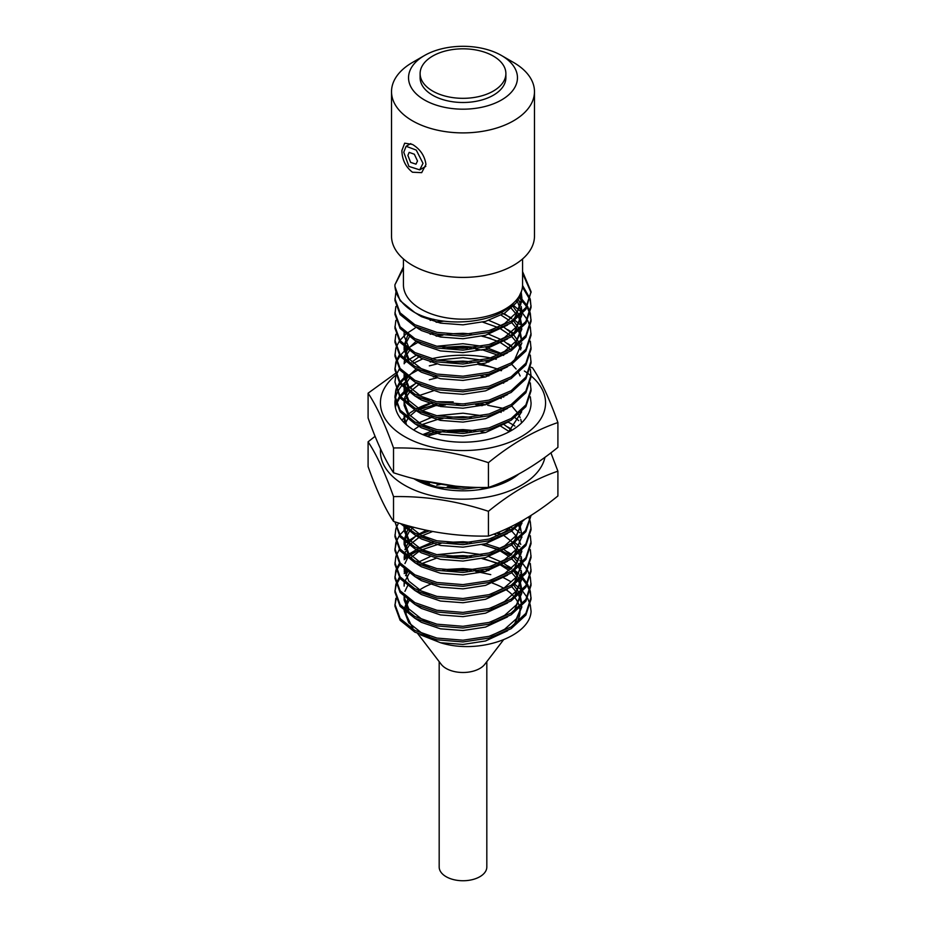 <?xml version="1.0" encoding="UTF-8"?>
<svg xmlns="http://www.w3.org/2000/svg" width="926" height="926" viewBox="0 0 926 926"><rect width="100%" height="100%" fill="white"/><g stroke="black" fill="none" stroke-linecap="round" stroke-linejoin="round"><path stroke-width="1.39" d="M557.903 422.545L557.903 447.339C534.684 466.264 511.522 479.633 488.43 487.446C456.715 488.06 425.08 483.164 393.527 472.758C385.031 459.967 376.546 441.702 368.097 417.973L368.097 393.18C376.593 405.982 385.066 424.235 393.527 447.976C425.242 447.362 456.877 452.258 488.43 462.664C511.673 443.728 534.834 430.347 557.903 422.545C549.407 398.724 540.934 380.459 532.473 367.749L530.714 367.194M393.527 472.758L393.527 447.976M422.626 358.952L413.251 363.339M395.252 373.537L368.097 393.18M488.43 487.446L488.43 462.664M432.338 402.544A68.073 39.297 0 0 0 416.48 408.933M530.332 369.023L531.073 376.836L525.887 392.74L511.129 406.364L489.055 415.751L463 419.617L436.945 417.487L414.871 409.836A68.073 39.297 0 0 0 408.54 414.049M405.021 417.036A68.073 39.297 0 0 0 404.245 417.788M404.141 417.892A68.073 39.297 0 0 0 401.942 420.254M530.332 396.814L531.073 402.891A68.073 39.297 180 0 1 489.055 439.202A68.073 39.297 180 0 1 414.871 430.683A68.073 39.297 180 0 1 394.927 402.891A68.073 39.297 180 0 1 395.089 400.217M395.205 399.314A68.073 39.297 180 0 1 397.092 393.064M397.509 392.161A68.073 39.297 180 0 1 401.618 385.899M402.393 384.996A68.073 39.297 180 0 1 404.812 382.496M478.869 364.67A68.073 39.297 180 0 1 498.107 369.219M500.549 370.111A68.073 39.297 180 0 1 501.591 370.516M395.657 375.308A82.564 47.666 0 0 0 404.616 436.597A82.564 47.666 0 0 0 515.77 439.549A82.564 47.666 0 0 0 531.073 375.921A82.564 47.666 0 0 0 528.63 373.965M528.017 373.514A82.564 47.666 0 0 0 524.382 371.013M496.243 359.253A82.564 47.666 0 0 0 493.928 358.698M490.653 357.98A82.564 47.666 0 0 0 431.354 358.86M557.903 471.184L557.903 495.966C534.684 514.891 511.522 528.26 488.43 536.073C456.715 536.686 425.08 531.802 393.527 521.396C385.031 508.605 376.546 490.34 368.097 466.6L368.097 441.818C376.593 454.608 385.066 472.873 393.527 496.614C425.242 496 456.877 500.897 488.43 511.291C511.673 492.354 534.834 478.985 557.903 471.184L550.901 452.814M488.43 536.073L488.43 511.291M393.527 521.396L393.527 496.614M375.088 436.331L368.097 441.818M503.987 408.516L487.713 405.299M453.184 401.896L437.57 401.71M380.551 448.994A82.564 47.666 0 0 0 404.616 485.224A82.564 47.666 0 0 0 489.935 496.579A82.564 47.666 0 0 0 544.963 457.27M465.454 403.875A82.564 47.666 0 0 0 456.506 404.002M445.406 404.951A82.564 47.666 0 0 0 438.311 406.039M508.05 422.059A68.073 39.297 180 0 1 511.129 423.738A68.073 39.297 180 0 1 514.902 426.087M518.873 473.973A68.073 39.297 180 0 1 414.871 479.309A68.073 39.297 180 0 1 413.667 478.603M429.34 417.36A68.073 39.297 180 0 1 432.338 416.434M407.88 155.418L409.165 152.373L414.339 154.237L417.499 160.985L415.982 164.157L410.646 162.386L407.88 155.418M403.759 152.246L408.922 166.414L419.721 169.863L423.008 163.358L416.26 150.093L406.109 146.273L403.759 152.246M412.464 62.459L424.49 55.514A54.46 31.438 180 0 1 501.51 55.514L501.51 55.514A54.46 31.438 180 0 1 501.51 99.973A54.46 31.438 180 0 1 424.49 99.973A54.46 31.438 180 0 1 424.49 55.514L412.464 62.459A71.476 41.265 180 0 0 391.524 91.639L391.524 236.142A71.476 41.265 180 0 0 412.464 265.322A71.476 41.265 180 0 0 490.352 274.27A71.476 41.265 180 0 0 534.476 236.142L534.476 91.639A71.476 41.265 180 0 1 490.352 129.756A71.476 41.265 180 0 1 412.464 120.82A71.476 41.265 180 0 1 391.524 91.639M522.565 273.309L531.061 292.593M522.565 271.573L531.073 291.725L525.887 309.377L511.129 322.989L489.055 332.376L463 336.242L436.945 334.112L414.871 326.461L400.113 314.585L394.927 300.418L395.842 292.593M531.073 291.725L525.887 307.64L511.129 321.253L489.055 330.64L463 334.506L436.945 332.376L414.871 324.725L400.113 312.849L394.927 298.681M514.995 584.399L521.928 590.475M522.715 591.344L527.149 597.42M527.635 598.289L530.112 604.365M530.332 605.245L531.073 611.322C530.228 636.22 479.309 655.018 440.475 642.713L420.52 634.842M514.115 571.608L518.051 574.641M519.336 575.775L521.083 577.454M521.928 578.322L526.628 584.399M527.149 585.267L529.857 591.344M530.112 592.212L531.061 598.289M530.332 591.344L531.073 599.157L525.887 615.072L511.129 628.685L489.055 638.072L463 641.938L436.945 639.808L414.871 632.157L400.113 620.281L394.927 606.113L395.842 598.289M507.564 565.821L511.754 568.286M514.995 570.497L518.722 573.483M519.903 574.56L521.928 576.585M522.715 577.454L527.149 583.53M527.635 584.399L530.112 590.475M531.073 597.42L525.887 613.336L511.129 626.948L489.055 636.336L463 640.202L436.945 638.072L414.871 630.421L400.113 618.545L394.927 604.377M530.332 577.454L531.073 585.267L525.887 601.171L511.129 614.795L489.055 624.182L463 628.036L436.945 625.918L414.871 618.267L400.113 606.38L394.927 592.212L395.842 584.399M507.564 551.931L511.754 554.396M514.995 556.607L518.722 559.593M519.903 560.658L521.928 562.684M522.715 563.552L527.149 569.629M527.635 570.497L530.112 576.585M531.073 583.53L525.887 599.435L511.129 613.058L489.055 622.446L463 626.3L436.945 624.182L414.871 616.531L400.113 604.643L394.927 590.475M530.332 563.552L531.073 571.365L525.887 587.281L511.129 600.893L489.055 610.28L463 614.146L436.945 612.017L414.871 604.365L400.113 592.49L394.927 578.322L395.842 570.497M514.995 542.705L519.903 546.768M531.073 569.629L525.887 585.545L511.129 599.157L489.055 608.544L463 612.41L436.945 610.28L414.871 602.629L400.113 590.753L394.927 576.585M530.332 549.662L531.073 557.475L525.887 573.379L511.129 587.003L489.055 596.39L463 600.245L436.945 598.127L414.871 590.475L400.113 578.6L394.927 564.42L395.842 556.607M514.995 528.815L519.903 532.867M531.073 555.739L525.887 571.643L511.129 585.267L489.055 594.654L463 598.509L436.945 596.39L414.871 588.739L400.113 576.852L394.927 562.684M530.332 535.76L531.073 543.585L525.887 559.489L511.129 573.101L489.055 582.489L463 586.355L436.945 584.237L414.871 576.585L400.113 564.698L394.927 550.53L395.842 542.705M531.073 541.837L525.887 557.753L511.129 571.365L489.055 580.752L463 584.619L436.945 582.489L414.871 574.838L400.113 562.962L394.927 548.794M530.332 521.87L531.073 529.684L525.887 545.588L511.129 559.211L489.055 568.599L463 572.465L436.945 570.335L414.871 562.684L400.113 550.808L394.927 536.629L395.842 528.815M528.63 516.928L530.112 521.002M531.073 527.947L525.887 543.851L511.129 557.475L489.055 566.862L463 570.717L436.945 568.599L414.871 560.948L400.113 549.072L394.927 534.892M531.073 515.4L525.887 531.698L511.129 545.321L489.055 554.709L463 558.563L436.945 556.445L414.871 548.794L400.113 536.906L394.927 521.847L400.426 535.575L414.871 547.058L436.945 554.709L463 556.827L489.055 552.972L511.129 543.574L525.436 530.621L531.038 515.423M524.915 519.173L511.129 531.42L489.055 540.807L463 544.673L436.945 542.543L414.871 534.892L400.541 523.572M522.114 520.806L511.129 529.684L489.055 539.071L463 542.937L436.945 540.807L414.871 533.156L402.613 524.185M479.298 487.423L463 489.09L436.945 486.96L414.871 479.309M514.995 417.649L518.722 420.635M468.394 487.053L463 487.354L420.705 480.339M530.332 382.913L531.073 390.737L525.887 406.641L511.129 420.254L489.055 429.641L463 433.507L436.945 431.389L414.871 423.738L400.113 411.85L394.927 397.682L395.842 389.858M531.073 388.989L525.887 404.905L511.129 418.517L489.055 427.905L463 431.771L436.945 429.641L414.871 422.001L400.113 410.114L394.927 395.946M507.564 343.5L511.754 345.965M531.073 375.099L525.887 391.004L511.129 404.627L489.055 414.015L463 417.869L436.945 415.751L414.871 408.1L400.113 396.224L394.927 382.044L395.842 375.968M530.332 355.121L531.073 362.946L525.887 378.85L511.129 392.474L489.055 401.861L463 405.715L436.945 403.597L414.871 395.946L400.113 384.058L394.927 369.891L395.842 362.078M507.564 329.61L513.78 333.418M531.073 361.209L525.887 377.113L511.129 390.726L489.055 400.125L463 403.979L436.945 401.861L414.871 394.21L400.113 382.322L394.927 368.154M530.332 341.231L531.073 349.044L525.887 364.96L511.129 378.572L489.055 387.959L463 391.825L436.945 389.696L414.871 382.044L400.113 370.168L394.927 355.989L395.842 348.176M500.954 312.525L511.754 318.174M514.995 320.384L519.903 324.447M531.073 347.308L525.887 363.212L511.129 376.836L489.055 386.223L463 390.089L436.945 387.959L414.871 380.308L400.113 368.432L394.927 354.253M530.332 327.329L531.073 335.154L525.887 351.058L511.129 364.682L489.055 374.069L463 377.924L436.945 375.806L414.871 368.154L400.113 356.267L394.927 342.099L395.842 334.286M513.849 305.673L521.928 312.571M522.715 313.439L527.149 319.516M527.635 320.384L530.112 326.461M531.073 333.418L525.887 349.322L511.129 362.946L489.055 372.333L463 376.188L436.945 374.069L414.871 366.418L400.113 354.531L394.927 340.363M519.336 297.871L526.628 306.494M527.149 307.363L529.857 313.439M530.112 314.308L531.061 320.384M530.332 313.439L531.073 321.253L525.887 337.168L511.129 350.78L489.055 360.168L463 364.034L436.945 361.904L414.871 354.253L400.113 342.377L394.927 328.198L395.842 320.384M519.903 296.656L527.149 305.626M527.635 306.494L530.112 312.571M531.073 319.516L525.887 335.432L511.129 349.044L489.055 358.431L463 362.298L436.945 360.168L414.871 352.517L400.113 340.641L394.927 326.461M522.426 287.06L529.857 299.549M530.112 300.418L531.061 306.494M530.332 299.549L531.073 307.363L525.887 323.267L511.129 336.89L489.055 346.278L463 350.132L436.945 348.014L414.871 340.363L400.113 328.475L394.927 314.308L395.842 306.494M522.553 285.463L530.112 298.681M531.073 305.626L525.887 321.53L511.129 335.154L489.055 344.541L463 348.396L436.945 346.278L414.871 338.627L400.113 326.739L394.927 312.571M394.951 605.245L396.131 599.157M451.17 570.497L467.422 570.497M475.651 571.365L490.757 574.629M442.941 569.629L463 568.541L475.651 569.629M480.86 570.497L485.525 571.504M503.015 577.454L511.129 581.794M394.951 591.344L396.131 585.267M396.455 584.399L399.905 578.322M404.187 573.588L406.803 571.365M451.17 556.607L467.422 556.607M481.89 558.54L498.952 563.552M501.059 564.42L510.608 569.305M396.131 583.53L399.28 577.454M404.141 571.898L405.727 570.497M394.951 577.454L396.131 571.365M396.455 570.497L399.905 564.42M404.187 559.698L406.803 557.475M407.938 556.607L409.605 555.426M410.23 555.01L417.811 550.785M451.17 542.705L467.422 542.705M481.89 544.65L498.952 549.662M501.059 550.53L510.608 555.415M396.131 569.629L399.28 563.552M404.141 558.008L405.727 556.607M406.803 555.739L407.579 555.137M409.269 553.922L416.306 549.789M419.455 548.308L433.275 543.689M485.525 543.712L500.19 548.423M396.131 555.739L399.28 549.662M404.141 544.106L405.727 542.705M406.803 541.837L416.55 535.76M418.378 534.892L429.351 530.841M496.463 533.075L500.19 534.534M394.951 549.662L396.131 543.585M396.131 541.837L399.28 535.76M399.905 534.892L405.727 528.815M406.803 527.947L409.327 526.084M396.131 527.947L398.55 522.97M439.862 488.488L442.941 488.002M451.17 487.134L467.422 487.134M429.317 435.324L436.817 433.484M451.17 431.551L467.422 431.551M424.293 435.22L437.778 431.551M442.941 430.683L463 429.595L475.651 430.683M480.86 431.551L485.525 432.546M436.817 419.582L442.941 418.517M507.564 426.874L511.129 428.946M436.817 405.692L442.941 404.627M475.651 404.627L481.89 405.692M418.378 409.836L437.778 403.759M480.86 403.759L485.525 404.755M503.015 410.704L503.663 411.005M419.455 395.46L433.275 390.841M503.015 396.814L503.663 397.115M395.367 407.359L396.131 404.627M396.455 403.759L399.905 397.682M400.576 396.814L406.803 390.737M429.317 379.741L436.817 377.901M395.205 406.456L395.842 403.759M396.131 402.891L399.28 396.814M399.905 395.946L405.727 389.858M406.803 388.989L416.55 382.913M433.275 376.951L437.778 375.968M480.86 375.968L485.525 376.963M503.015 382.913L503.663 383.214M394.951 396.814L396.131 390.737M396.455 389.858L399.905 383.781M400.576 382.913L404.187 379.058M404.697 378.595L406.803 376.836M407.938 375.968L409.605 374.787M410.23 374.37L417.811 370.145M429.317 365.851L436.817 363.999M451.17 362.078L467.422 362.078M396.131 388.989L399.28 382.913M399.905 382.044L405.727 375.968M414.871 409.836L400.113 397.96L394.927 382.044M451.17 348.176L467.422 348.176M475.651 349.044L481.89 350.121M396.131 375.099L399.28 369.023M404.384 363.247L405.727 362.078M406.803 361.209L407.579 360.608M409.269 359.381L416.55 355.121M442.941 347.308L463 346.22L475.651 347.308M485.525 349.171L501.059 354.253M503.015 355.121L503.663 355.422M394.951 369.023L396.131 362.946M396.455 362.078L399.905 355.989M400.576 355.121L404.187 351.267M404.697 350.815L406.803 349.044M407.938 348.176L418.378 342.099M436.817 336.207L442.941 335.154M481.89 336.219L490.757 338.407M396.131 361.209L399.28 355.121M404.141 349.577L405.727 348.176M436.817 322.317L443.948 321.114M396.131 347.308L399.28 341.231M399.905 340.363L405.727 334.286M406.803 333.418L415.068 328.093M403.435 268.39L394.927 284.78A68.073 39.297 180 0 0 414.871 312.571L400.113 300.684L394.927 286.516L394.927 284.78L403.435 266.873M486.821 661.639L486.821 866.991A23.821 13.751 180 0 1 472.121 879.7A23.821 13.751 180 0 1 446.158 876.714A23.821 13.751 180 0 1 439.179 866.991L439.179 661.639M503.455 639.901L484.796 664.289A23.821 13.751 180 0 1 446.158 668.468A23.821 13.751 180 0 1 441.204 664.289L417.719 633.592M518.19 619.587A57.007 32.919 0 0 0 519.764 608.255M519.474 606.796A57.007 32.919 0 0 0 515.226 598.127M514.347 597.027A57.007 32.919 0 0 0 506.337 589.931M503.594 588.207A57.007 32.919 0 0 0 503.316 588.045A57.007 32.919 0 0 0 492.435 583.137M432.974 583.334A57.007 32.919 0 0 0 418.679 590.614M408.991 600.777A57.007 32.919 0 0 0 406.005 610.674M406.016 612.433A57.007 32.919 0 0 0 410.855 624.622A57.007 32.919 0 0 0 413.065 627.203M414.871 312.571C443.762 328.36 497.007 323.706 514.115 302.432A59.565 34.389 180 0 1 420.879 309.099A59.565 34.389 180 0 1 403.435 284.78L403.435 258.956M413.401 629.622L404.141 610.454M404.257 609.158L407.625 599.793M493.315 56.069A42.885 24.759 0 0 0 446.587 50.698A42.885 24.759 0 0 0 420.115 73.571A42.885 24.759 0 0 0 432.685 91.072A42.885 24.759 0 0 0 479.413 96.443A42.885 24.759 0 0 0 505.885 73.571A42.885 24.759 0 0 0 493.315 56.069M505.885 73.571L505.885 77.738A42.885 24.759 180 0 1 479.413 100.61A42.885 24.759 180 0 1 432.685 95.251A42.885 24.759 180 0 1 420.115 77.738L420.115 73.571M513.536 62.459L501.51 55.514L513.536 62.459A71.476 41.265 180 0 1 534.476 91.639M401.884 150.544L404.674 143.183L412.464 144.433C420.242 149.202 424.745 155.869 425.948 164.446L421.689 172.653L412.464 172.224C405.623 166.923 402.104 159.689 401.884 150.544M522.565 258.956L522.565 284.78A59.565 34.389 180 0 1 514.115 302.432M521.245 292.593L521.859 297.802L517.379 311.68L504.624 323.579L490.757 330.154M518.444 299.549L520.759 304.758M521.245 306.494L521.859 311.703M521.674 314.574L516.407 326.947L504.624 337.469L490.757 344.055M513.062 306.494L519.336 315.118M519.903 316.333L521.859 325.593M521.674 328.464L516.407 340.837L504.624 351.359L490.757 357.945M504.161 313.439L511.221 318.648M513.849 321.206L519.336 329.008M519.903 330.223L521.859 340.432M429.317 372.194L421.376 368.733L408.748 358.732L404.141 346.775M404.187 345.085L407.579 335.744M430.185 320.384L433.727 319.273M488.835 320.384L501.985 326.056M503.663 327.028L512.83 334.055M513.849 335.096L519.336 342.898M519.903 344.125L521.245 348.176M404.187 358.987L404.928 355.121M405.565 353.385L407.579 349.646M408.389 348.5L416.306 341.104M430.185 334.286L433.275 333.302M488.835 334.286L501.985 339.958M503.663 340.93L512.83 347.956M429.317 399.986L421.376 396.525L408.748 386.524L404.141 374.567M436.817 346.243L463 343.72L481.89 346.243M485.525 347.181L501.14 353.385M429.317 413.876L421.376 410.415L408.748 400.426L404.141 388.457M404.187 386.767L404.928 382.913M405.565 381.176L407.579 377.438M408.389 376.292L416.121 369.023M430.185 362.078L433.275 361.094M436.817 360.145L463 357.621L481.89 360.133M485.525 361.071L488.835 362.078M429.317 427.777L421.376 424.316L408.748 414.316L404.141 402.359M404.187 400.669L404.928 396.814M405.565 395.078L407.579 391.328M410.102 388.121L416.121 382.913M485.525 374.972L488.835 375.968M521.859 408.968L521.836 409.929M521.674 411.839L508.224 432.268M406.491 424.803L404.141 416.249M405.565 422.869L407.579 419.119M410.102 415.913L416.121 410.704M418.807 408.968L430.185 403.759M485.525 402.764L488.835 403.759M418.807 422.869L433.275 416.665M436.817 415.728L463 413.193L481.89 415.716M503.663 424.305L511.221 429.814M429.317 483.349L423.564 480.988M422.777 434.595L433.275 430.567M512.414 525.98L504.624 531.999L490.757 538.585M429.317 538.932L421.376 535.471L409.211 526.049M432.037 486.52L433.275 486.15M436.817 485.201L441.019 484.286M489.09 487.215L490.143 487.562M521.674 523.005L516.407 535.378L504.624 545.9L490.757 552.486M429.317 552.834L421.376 549.373L408.748 539.372L404.141 527.415M404.187 525.725L404.303 524.672M518.861 522.611L519.336 523.537M519.903 524.764L521.836 534.985M521.674 536.895L516.407 549.268L504.624 559.79L490.757 566.376M429.317 566.724L421.376 563.263L408.748 553.273L404.141 541.305M404.187 539.615L407.579 530.285M408.389 529.14L410.693 526.454M510.851 526.744L512.83 528.584M521.859 547.926L521.836 548.886M521.674 550.796L516.407 563.17L504.624 573.692L490.757 580.266M404.928 549.662L407.579 544.175M408.389 543.041L416.306 535.633M417.811 534.638L426.4 530.239M498.026 532.45L501.14 534.024M504.161 535.76L512.83 542.486M513.849 543.527L519.336 551.329M519.903 552.556L520.759 554.871M521.245 556.607L521.859 561.816M521.674 564.686L516.407 577.06L504.624 587.582L490.757 594.168M429.317 594.515L421.376 591.054L408.748 581.065L404.141 569.096M404.928 563.552L407.579 558.077M408.389 556.931L416.306 549.535M417.811 548.528L433.275 541.733M503.663 549.361L511.221 554.871M513.849 557.429L517.368 561.816M518.444 563.552L519.336 565.23M519.903 566.446L520.759 568.761M521.245 570.497L521.859 575.717M521.674 578.588L516.407 590.962L504.624 601.483L490.757 608.058M405.565 575.717L407.579 571.967M417.811 562.429L430.185 556.607M436.817 554.674L463 552.151L481.89 554.662M488.835 556.607L501.985 562.279M503.663 563.251L511.221 568.761M513.849 571.319L519.336 579.12M519.903 580.347L521.859 589.607M521.674 592.478L516.407 604.852L504.624 615.373L490.757 621.959M429.317 622.307L421.376 618.846L408.748 608.857L404.141 596.888M404.928 591.344L407.579 585.869M485.525 569.502L488.835 570.497M513.849 585.22L519.336 593.022M519.903 594.237L521.859 603.497M521.674 606.38L516.407 618.742L504.624 629.275L490.757 635.849M429.317 636.197L421.376 632.747L408.748 622.747L404.141 610.79M404.187 609.1L407.579 599.759M521.546 291.1L516.106 303.022L504.624 313.15L485.525 321.391L463 324.841L440.475 323.128L421.376 316.623L415.045 312.664M520.539 293.669L521.859 301.286L514.115 319.285M507.564 325.061L485.525 335.281L463 338.742L440.475 337.018L421.376 330.524L415.068 326.565M517.368 301.286L521.732 312.78M521.859 315.176L514.115 333.175M507.564 338.962L485.525 349.183L463 352.632L440.475 350.919L421.376 344.414L415.068 340.467M511.221 308.231L518.051 316.241M518.722 317.398L521.732 326.67M521.859 329.066L514.115 347.076M507.564 352.852L485.525 363.073L463 366.534L440.475 364.809L421.376 358.316L415.068 354.357M409.605 349.357L404.141 336.022L404.141 332.55M418.807 315.176L419.547 314.736M501.14 315.176L509.15 320.384M511.754 322.607L518.051 330.142M518.722 331.3L521.732 340.571M521.859 342.967L514.115 360.966M507.564 366.754L485.525 376.963L463 380.424L440.475 378.711L421.376 372.206L415.068 368.259M409.605 363.247L404.141 349.912L404.384 346.995M404.697 345.548L409.269 336.971M418.807 329.066L419.455 328.684M436.03 322.121L441.98 320.836M482.724 322.121L498.257 327.607M500.19 328.568L510.608 335.478M511.754 336.497L518.051 344.032M518.722 345.19L520.759 349.912M507.564 380.644L485.525 390.865L463 394.314L440.475 392.601L421.376 386.107L415.068 382.149M404.141 363.814L404.384 360.897M404.697 359.438L405.565 356.857M406.387 355.121L409.269 350.861M418.807 342.967L419.455 342.585M436.03 336.022L441.181 334.888M447.258 333.95L463 333.302L471.311 333.95M482.724 336.022L498.257 341.497M500.19 342.47L510.608 349.368M507.564 394.545L485.525 404.755L463 408.216L440.475 406.491L421.376 399.997L415.068 396.05M409.605 391.038L404.141 377.704L404.384 374.787M411.815 362.078L419.455 356.475M447.258 347.84L463 347.192L471.311 347.84M482.724 349.912L497.69 355.121M511.754 364.288L516.118 369.023M518.722 372.981L520.146 375.968M507.564 408.435L485.525 418.656L463 422.106L440.475 420.392L421.376 413.887L415.068 409.94M409.605 404.94L404.141 391.605L404.384 388.688M404.697 387.23L405.565 384.649M406.387 382.913L409.269 378.653M447.258 361.742L463 361.094L471.311 361.742M477.446 362.668L498.257 369.289M500.19 370.25L501.14 370.759M507.564 422.325L485.525 432.546L463 436.007L440.475 434.282L421.376 427.789L415.068 423.842M409.605 418.83L404.141 405.495L404.384 402.579M404.697 401.12L405.565 398.55M406.387 396.814L409.269 392.555M410.23 391.455L418.807 384.649M404.523 423.008L404.141 415.913M418.807 398.55L419.455 398.168M500.19 398.041L501.14 398.55M511.754 405.97L518.051 413.517M518.722 414.663L520.146 417.649M520.759 419.385L521.593 422.893M421.932 410.704L436.03 405.495M477.446 404.361L482.724 405.495M500.19 411.943L501.14 412.44M413.633 429.953L418.807 426.342M421.932 424.606L441.181 418.251M447.258 417.313L463 416.677L471.311 417.313M500.19 425.833L509.15 431.551M487.828 487.446L478.684 489.773M426.944 436.227L441.181 432.153M447.258 431.215L463 430.567L471.311 431.215M513.27 476.913L513.918 477.608M517.553 523.317L514.115 527.716M507.564 533.492L485.525 543.712L463 547.162L440.475 545.449L421.376 538.955L415.068 534.996M409.605 529.996L406.34 525.25M438.704 488.233L441.181 487.736M447.258 486.798L455.824 486.138M482.724 488.87L483.36 489.021M521.847 522.82L514.115 541.606M507.564 547.393L485.525 557.602L463 561.063L440.475 559.339L421.376 552.845L415.068 548.898M409.605 543.886L404.141 530.552L404.384 527.635M404.697 526.188L405.079 524.903M517.275 523.468L518.051 524.672M518.722 525.829L520.759 530.552M521.847 536.721L514.115 555.496M507.564 561.283L485.525 571.504L463 574.953L440.475 573.24L421.376 566.735L415.068 562.788M409.605 557.788L404.141 544.453L404.141 540.969M404.222 542.705L404.384 541.536M404.697 540.078L409.269 531.501M410.23 530.413L413.633 527.23M508.142 528.04L510.608 530.008M511.754 531.026L517.368 537.497M518.722 539.731L520.759 544.453M521.859 551.398L514.115 569.397M507.564 575.173L485.525 585.394L463 588.855L440.475 587.13L421.376 580.637L415.068 576.69M404.141 558.343L404.384 555.426M404.697 553.968L405.565 551.398M406.387 549.662L409.269 545.402M410.23 544.303L419.455 537.115M421.226 536.131L432.662 531.489M493.836 534.094L497.69 535.76M511.754 544.928L518.051 552.463M518.722 553.621L520.146 556.607M520.759 558.343L521.732 562.892M521.859 564.49L514.115 583.287M507.564 589.075L485.525 599.296L463 602.745L440.475 601.032L421.376 594.527L415.068 590.58M404.222 570.497L404.384 569.328M410.23 558.204L419.455 551.016M421.226 550.021L441.181 543.307M447.258 542.37L463 541.733L471.311 542.37M482.724 544.453L498.257 549.928M500.19 550.889L509.15 556.607M511.754 558.818L516.118 563.552M518.722 567.511L520.146 570.497M520.759 572.233L521.732 576.782M521.859 579.19L514.115 597.189M507.564 602.965L485.525 613.186L463 616.647L440.475 614.922L421.376 608.428L415.068 604.47M404.141 582.662L404.141 586.135L404.384 583.218M404.697 581.76L409.269 573.182M421.932 563.552L436.03 558.343M447.258 556.271L463 555.623L471.311 556.271M482.724 558.343L498.257 563.83M500.19 564.791L509.15 570.497M511.754 572.719L517.368 579.19M518.722 581.412L521.732 590.684M521.859 593.08L514.115 611.079M507.564 616.866L485.525 627.087L463 630.537L440.475 628.823L421.376 622.318L415.068 618.371M409.605 613.359L404.141 600.025L404.384 597.12M418.807 579.19L419.455 578.808M447.258 570.161L463 569.525L471.311 570.161M477.446 571.099L482.724 572.233M511.754 586.609L518.051 594.145M518.722 595.302L521.732 604.574M521.859 606.981L514.115 624.981M507.564 630.756L485.525 640.977L463 644.438L440.475 642.713M425.798 166.356L419.721 169.863M410.785 143.576L406.109 146.273M412.336 626.566L410.855 624.622M521.859 301.286L521.859 297.802M404.141 349.912L404.141 346.44M404.141 377.704L404.141 374.231M404.141 391.605L404.141 388.121M404.141 405.495L404.141 402.023M521.859 523.607L521.859 522.808M404.141 530.552L404.141 527.079M521.859 537.497L521.859 536.698M521.859 534.962L521.859 534.024M404.141 600.025L404.141 596.552"/></g></svg>
